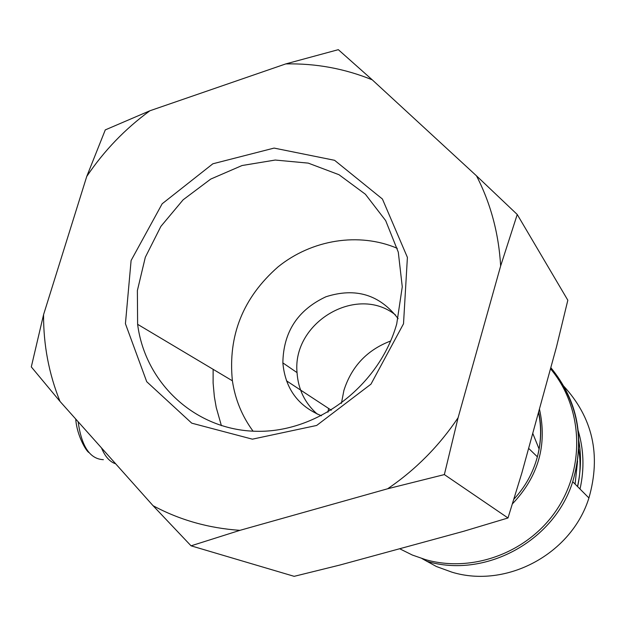 <?xml version="1.0" encoding="UTF-8"?>
<svg xmlns="http://www.w3.org/2000/svg" width="626" height="626" viewBox="0 0 626 626"><rect width="100%" height="100%" fill="white"/><g stroke="black" fill="none" stroke-linecap="round" stroke-linejoin="round"><path stroke-width="0.94" d="M115.685 463.811C109.793 461.894 105.058 456.589 101.475 447.88M578.69 449.186C580.826 461.644 580.458 474.117 577.595 486.605M577.579 461.026L575.091 484.094M578.745 440.258C581.413 455.407 580.998 470.83 577.508 486.519M137.728 325.097L137.931 324.503M563.439 385.819C592.736 417.589 601.226 454.977 588.917 497.967C571.46 554.213 506.324 588.792 451.902 572.164L436.377 566.507L421.971 558.58M213.13 369.317L213.114 383.073L214.358 396.727L216.244 407.503L221.401 425.688M341.405 403.379L343.909 390.381C351.609 366.374 367.188 349.911 390.663 340.99M328.627 408.465L327.922 412.237M539.127 449.061L532.749 433.333M403.512 323.783L407.401 257.388L382.423 199.029L334.581 160.303L274.102 148.088L212.863 163.785L162.165 203.779L131.1 260.51L125.427 323.705L146.719 381.704L191.752 423.168L252.403 439.17L316.67 425.453L370.975 384.145L403.512 323.783M396.727 323.9C379.207 385.999 317.429 432.746 256.425 431.291C195.328 430.234 145.146 383.229 137.618 324.315L137.376 290.581L145.31 257.278L160.874 226.409L183.121 199.811L210.727 179.083L242.059 165.522L275.244 160.045L308.25 163.12L338.979 174.709L365.396 194.248L385.671 220.61L398.292 252.161L402.268 286.818L396.727 323.9M153.065 505.698C179.646 519.995 208.607 528.203 239.946 530.339L191.055 545.825L153.065 505.698L60.01 401.415L31.3 366.899L43.562 314.675L86.74 176.462L105.285 129.895L149.911 110.763L285.761 63.915L338.322 49.665L372.243 79.823L476.511 175.851L517.24 214.491L500.643 265.98L458.099 417.714L444.358 474.586L387.658 488.765L239.946 530.339M387.658 488.765C415.578 469.758 439.053 446.08 458.099 417.714M500.643 265.98C498.75 233.514 490.714 203.473 476.511 175.851M372.243 79.823C344.636 68.594 315.809 63.289 285.761 63.915M149.911 110.763C125.044 128.925 103.986 150.827 86.74 176.462M43.562 314.675C43.421 344.918 48.898 373.832 60.01 401.415M397.267 248.319C358.784 231.933 311.74 239.656 278.093 266.84C243.068 297.553 227.833 335.536 232.395 380.804C235.173 399.435 242.066 416.227 253.076 431.189M191.055 545.825L294.165 576.335L339.879 565.043L463.553 531.31L507.991 517.976L521.904 472.802L556.506 346.859L567.829 300.222L517.24 214.491M317.249 414.091C304.917 403.222 298.179 389.388 297.037 372.603C292.146 322.46 356.75 284.032 395.499 314.948M321.459 415.781C298.062 406.149 285.19 388.519 282.858 362.892C283.351 332.015 297.718 309.972 325.974 296.747C355.631 287.311 379.677 294.619 398.12 318.657M507.991 517.976L444.358 474.586M103.368 459.672C89.901 459.038 81.497 446.401 78.148 421.744M577.994 430.054C583.839 449.374 584.512 469.03 580.012 489.031M550.489 368.753C582.321 406.29 585.779 465.392 557.437 508.672C529.26 552.054 473.405 573.197 425.774 559.714L412.331 555.035L399.646 548.744M426.603 561.217C484.438 578.87 553.994 541.803 572.72 481.715C585.31 438.881 578.001 400.851 550.802 367.618M512.404 503.883C538.43 476.511 547.437 444.883 539.432 409.005M538.501 412.393C541.6 427.128 541.224 441.94 537.366 456.816C533.055 472.841 525.206 486.989 513.844 499.243M88.9 452.504C86.247 451.252 76.896 435.649 75.723 419.029M588.917 497.967L572.72 481.715C585.091 439.084 577.759 401.141 550.731 367.885M538.642 411.892C541.787 426.775 541.365 441.753 537.366 456.816L528.618 448.357M286.465 380.804L331.303 410.218M232.395 380.804L137.618 324.315M297.037 372.603L282.858 362.892"/></g></svg>
